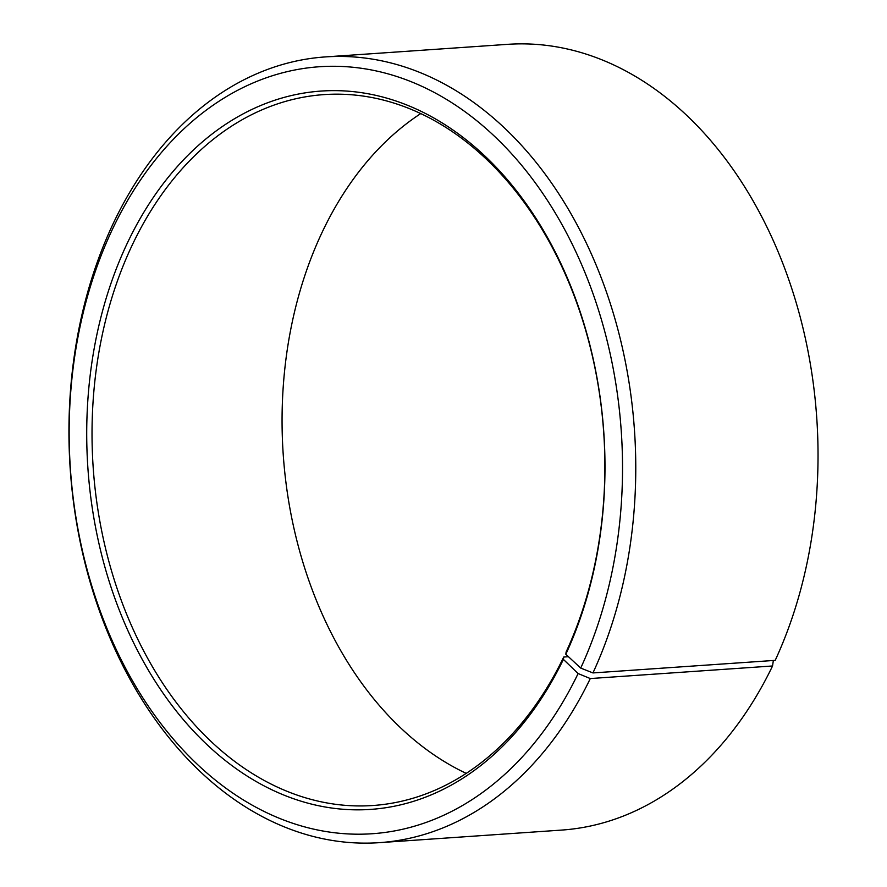 <?xml version="1.0" encoding="UTF-8"?>
<svg xmlns="http://www.w3.org/2000/svg" width="887" height="887" viewBox="0 0 887 887"><rect width="100%" height="100%" fill="white"/><g stroke="black" fill="none" stroke-linecap="round" stroke-linejoin="round"><path stroke-width="1.33" d="M568.456 656.713L563.722 657.034A356.286 255.866 86.1 0 1 372.972 805.507A356.286 255.866 86.1 0 1 129.314 620.623A356.286 255.866 86.1 0 1 133.172 243.082A356.286 255.866 86.1 0 1 323.921 94.61A356.286 255.866 86.1 0 1 566.416 276.777A356.286 255.866 86.1 0 1 566.128 651.956L565.817 654.262L580.708 668.077L592.948 672.934L775.205 660.36A393.795 282.798 86.1 0 0 775.526 245.688A393.795 282.798 86.1 0 0 507.508 44.35L325.241 56.923A393.795 282.798 86.1 0 1 593.259 258.272A393.795 282.798 86.1 0 1 592.948 672.934M466.252 773.386A356.286 255.866 86.1 0 1 323.245 229.966A356.286 255.866 86.1 0 1 420.715 113.614M563.722 657.034L563.389 659.396L578.113 673.555L590.287 678.555L772.555 665.982L773.342 660.482M772.555 665.982A393.795 282.798 86.1 0 1 561.726 830.077L379.47 842.65A393.795 282.798 86.1 0 1 110.154 638.307A393.795 282.798 86.1 0 1 114.412 221.018A393.795 282.798 86.1 0 1 325.241 56.923M590.287 678.555A393.795 282.798 86.1 0 1 379.47 842.65M578.113 673.555A384.415 276.057 86.1 0 1 195.517 762.598A384.415 276.057 86.1 0 1 113.569 226.917A384.415 276.057 86.1 0 1 494.137 135.944A384.415 276.057 86.1 0 1 580.708 668.077M563.389 659.396A360.044 258.56 86.1 0 1 205.052 742.785A360.044 258.56 86.1 0 1 128.305 241.076A360.044 258.56 86.1 0 1 484.734 155.879A360.044 258.56 86.1 0 1 565.817 654.262"/></g></svg>
